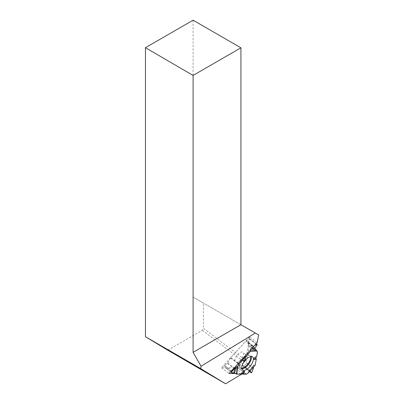 <?xml version="1.0" encoding="UTF-8"?>
<svg xmlns="http://www.w3.org/2000/svg" width="404" height="404" viewBox="0 0 404 404"><rect width="100%" height="100%" fill="white"/><g stroke="black" fill="none" stroke-linecap="round" stroke-linejoin="round"><path stroke-width="0.3" stroke-dasharray="2.02 1.52" d="M246.435 374.144L238.123 367.832A0.672 0.308 127.2 0 1 237.9 367.903L225.412 367.771A0.672 0.308 127.2 0 1 225.311 367.741A0.672 0.308 127.2 0 1 225.27 367.696L230.654 371.781M241.001 373.806L243.688 371.018M257.434 351.904L249.122 345.587A0.672 0.308 127.2 0 1 249.142 345.799L246.309 362.711A0.672 0.308 127.2 0 1 246.203 362.999L253.318 368.397M256.257 356.5L254.545 357.555M249.233 370.837L253.768 365.065L255.141 365.105L253.768 365.065L253.374 365.61L253.379 367.17L253.374 365.61L249.233 370.837L249.783 370.66L242.647 365.241L243.713 367.049L249.566 371.493L243.713 367.049M253.768 365.065L253.374 365.61M248.354 371.907L248.278 372.877L248.354 371.907L249.505 370.68L250.015 370.978L249.783 370.66M238.123 367.832L242.647 365.241M251.743 372.559L244.147 366.787L246.203 362.999M235.002 359.661A6.126 2.813 127.2 0 0 235.83 362.146A6.126 2.813 127.2 0 0 241.506 358.808A6.126 2.813 127.2 0 0 243.198 352.445A6.126 2.813 127.2 0 0 238.708 353.586A6.126 2.813 127.2 0 0 235.002 359.661M238.087 363.625L230.553 357.904A0.672 0.308 127.2 0 1 230.75 357.621L246.071 340.84A0.672 0.308 127.2 0 1 246.319 340.633L253.434 346.031L254.515 345.587L250.788 348.096L250.379 349.041L250.581 349.909L250.379 349.041L250.788 348.096L252.101 348.238M253.434 346.031L250.788 348.096M230.553 357.904L227.765 363.07L224.488 365.231L231.664 370.68M231.265 371.114L224.205 365.756L225.27 367.696M249.122 345.587L247.642 342.976L249.596 339.047L257.191 344.814M256.106 343.839L249.445 338.779L246.319 340.633M249.445 338.779L249.596 339.047M244.147 366.787L243.733 367.069M224.205 365.756L224.488 365.231M167.786 350.202L202.293 330.28L203.429 328.295L245.758 360.368L244.445 362.211L202.293 330.28M193.087 20.2L193.087 297.102L203.363 303.035L203.429 328.295M242.137 373.862L242.546 373.614L234.992 367.872L244.445 362.211M235.471 373.549L242.546 373.614M257.247 342.587L249.692 336.87L245.758 360.368M258.54 334.891L203.363 303.035M240.92 324.72L193.087 297.102M249.692 336.87L221.518 367.731L234.992 367.872M221.518 367.731L229.098 373.488M237.9 367.903L246.213 374.22M232.482 373.144L225.412 367.771M249.142 345.799L257.454 352.111M253.384 368.079L246.309 362.711M242.678 365.277L249.823 370.705M242.39 365.277L249.505 370.68M241.764 368.201A7.817 3.591 -52.8 0 1 239.754 366.63A7.817 3.591 -52.8 0 1 239.754 364.868A7.817 3.591 -52.8 0 1 248.571 355.02A7.817 3.591 -52.8 0 1 250.626 356.535M230.75 357.621L238.32 363.368M253.146 346.208L246.071 340.84M227.412 363.459L233.81 368.317M227.765 363.07L234.163 367.933M247.703 342.582L254.848 348.011M247.642 342.976L254.752 348.374M241.85 368.761A8.055 3.702 -52.8 0 1 240.693 368.302A8.055 3.702 -52.8 0 1 240.062 365.332A8.055 3.702 -52.8 0 1 244.526 357.717A8.055 3.702 -52.8 0 1 250.435 355.48A8.055 3.702 -52.8 0 1 251.187 356.469M255.121 365.105L248.283 372.852M251.278 349.142L250.379 349.041M252.455 356.777L250.435 355.48L248.571 355.02C245.602 355.02 243.208 352.778 243.198 352.445M242.486 369.902L240.693 368.302L239.754 366.63C238.956 363.772 236.153 362.065 235.83 362.146M230.644 371.791L225.311 367.741M248.586 371.387L253.495 365.196M249.616 338.759L256.192 343.748"/><path stroke-width="0.61" d="M243.112 374.185L246.213 374.22A0.672 0.308 -52.8 0 0 246.435 374.144L248.278 372.877L246.213 374.22L241.299 373.816L243.112 374.185L244.627 371.493L242.334 373.872M231.664 370.68L232.083 370.998L236.284 366.898L234.547 373.089L236.759 374.119L241.006 374.165L243.688 371.018L244.627 371.493M234.547 373.089L233.729 372.877L235.052 368.15M230.654 371.781L232.411 373.134L233.729 372.877M256.272 359.166L255.904 358.156L256.237 356.606L255.904 358.156L256.272 359.166L255.141 365.105L256.272 359.166L253.894 359.398L254.545 357.555L256.752 356.313L257.454 352.111A0.672 0.308 -52.8 0 0 257.434 351.904L256.904 350.965L250.662 351.228L245.455 356.934L244.39 357.207L242.91 358.959L242.87 359.767L239.067 363.933A0.672 0.308 -52.8 0 0 238.865 364.216L238.087 363.625M253.384 368.079L253.379 367.17L253.318 368.397L251.743 372.559L251.308 372.816L250.015 370.978L251.339 372.847L251.743 372.559L253.384 368.079M241.006 374.165L236.759 374.119L233.729 372.877L232.482 373.144L231.8 371.523L236.284 366.898L237.865 366.075L239.067 363.933L242.87 359.767L242.91 358.959L244.39 357.207L245.455 356.934L250.662 351.228L250.581 349.909L250.662 351.228M236.284 366.898L237.865 366.075L238.865 364.216M232.386 373.099L231.8 371.523L231.265 371.114M256.192 343.748L257.191 344.814L254.752 348.374L256.904 350.965M256.752 356.313L257.434 351.904L254.752 348.374L257.191 344.814L257.04 344.551L254.515 345.587L257.04 344.551L256.106 343.839M241.839 366.857A8.247 3.788 127.2 0 0 242.486 369.902A8.247 3.788 127.2 0 0 250.591 365.711A8.247 3.788 127.2 0 0 252.455 356.777A8.247 3.788 127.2 0 0 246.405 359.065A8.247 3.788 127.2 0 0 241.839 366.857M255.904 358.156L253.894 359.398M242.87 359.767L243.561 361.211L245.157 359.848L245.455 356.934M244.39 357.207L245.157 359.848M242.91 358.959L243.561 361.211M232.083 370.998L231.8 371.523M225.594 383.8L167.786 350.202L145.46 336.739L200.672 368.605L225.594 383.8L242.137 373.862M145.46 47.697L193.087 20.2L240.92 47.818L193.087 75.432L145.46 47.697L145.46 336.739M193.087 75.432L193.087 352.339L201.066 366.236L255.313 333.027L258.54 334.891L257.247 342.587L229.098 373.488L235.471 373.549M201.066 366.236L200.672 368.605M255.313 333.027L240.92 324.72L240.92 47.818M193.087 352.339L240.92 324.72M251.339 372.847L249.561 371.498L251.308 372.816M250.626 356.535A7.817 3.591 -52.8 0 1 248.051 363.782A7.817 3.591 -52.8 0 1 241.764 368.201M238.32 363.368L239.067 363.933M233.81 368.317L234.557 368.887M234.163 367.933L234.876 368.473M251.187 356.469A8.055 3.702 -52.8 0 1 248.617 364.211A8.055 3.702 -52.8 0 1 241.85 368.761M255.313 364.913L247.97 373.225M236.759 374.119L237.865 366.075M236.401 374.013L237.431 366.519M250.793 350.829L256.606 350.581M255.687 349.627L251.278 349.142M252.101 348.238L254.843 348.541M232.411 373.134L230.644 371.791M255.252 365.049L248.182 373.059"/></g></svg>
